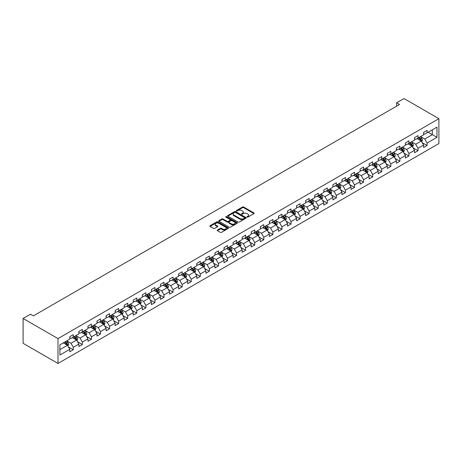<?xml version="1.0" encoding="UTF-8"?>
<svg xmlns="http://www.w3.org/2000/svg" width="462" height="462" viewBox="0 0 462 462"><rect width="100%" height="100%" fill="white"/><g stroke="black" fill="none" stroke-linecap="round" stroke-linejoin="round"><path stroke-width="0.69" d="M247.066 217.111A0.566 0.323 0 0 0 247.869 217.111L253.933 213.606A0.808 0.468 0 0 0 254.169 213.277A0.808 0.468 0 0 0 253.933 212.947L243.659 207.016A0.808 0.468 0 0 0 242.515 207.016L236.452 210.516A0.566 0.323 0 0 0 237.249 210.978L238.034 210.528A2.581 1.49 0 0 1 241.69 210.528L242.544 211.018A2.581 1.49 0 0 1 243.301 212.075A2.581 1.49 0 0 1 242.544 213.132L241.759 213.583A0.566 0.323 0 0 0 242.556 214.045L243.341 213.594A2.581 1.49 0 0 1 246.997 213.594L247.851 214.085A2.581 1.49 0 0 1 248.608 215.142A2.581 1.49 0 0 1 247.851 216.193L247.066 216.649A0.566 0.323 0 0 0 247.066 217.111L247.066 216.649M217.458 230.018A0.808 0.468 0 0 0 217.221 230.347A0.808 0.468 0 0 0 217.458 230.677L220.339 232.346A0.808 0.468 0 0 0 221.477 232.346L228.216 228.453A0.808 0.468 0 0 0 228.453 228.124A0.808 0.468 0 0 0 228.216 227.795L217.943 221.864A0.808 0.468 0 0 0 216.799 221.864L210.066 225.751A0.808 0.468 0 0 0 209.829 226.08A0.808 0.468 0 0 0 210.066 226.409L213.548 228.424A0.808 0.468 0 0 0 214.686 228.424L217.567 226.755A0.808 0.468 0 0 0 217.804 226.426A0.808 0.468 0 0 0 217.567 226.097L215.841 225.104A2.16 1.247 0 0 1 215.211 224.22A2.16 1.247 0 0 1 216.545 223.065A2.16 1.247 0 0 1 218.896 223.337L225.664 227.246A2.16 1.247 0 0 1 226.293 228.124A2.16 1.247 0 0 1 224.959 229.279A2.16 1.247 0 0 1 222.609 229.008L221.477 228.355A0.808 0.468 0 0 0 220.339 228.355L217.458 230.018L217.458 230.677L220.339 229.025L220.339 228.355M438.9 118.694L404.007 98.545L396.621 102.812L399.532 104.487L33.391 315.875L30.486 314.2L23.1 318.462L57.993 338.606L438.9 118.694L438.9 143.538L57.993 363.455L57.993 338.606M238.092 222.095A0.808 0.468 0 0 0 239.235 222.095L245.969 218.203A0.808 0.468 0 0 0 246.206 217.873A0.808 0.468 0 0 0 245.969 217.544L235.695 211.613A0.808 0.468 0 0 0 234.552 211.613L227.818 215.506A0.808 0.468 0 0 0 227.581 215.835A0.808 0.468 0 0 0 227.818 216.164L238.092 222.095M226.074 217.232A0.566 0.323 0 0 1 226.646 217.313L226.646 216.638L237.093 222.672A0.808 0.468 0 0 1 237.329 223.002A0.808 0.468 0 0 1 237.093 223.331L230.353 227.217A0.808 0.468 0 0 1 229.216 227.217L218.942 221.286L218.942 220.628A0.808 0.468 0 0 0 218.705 220.957A0.808 0.468 0 0 0 218.942 221.286M218.942 220.628L221.824 218.965A0.808 0.468 0 0 1 222.961 218.965L227.131 221.367A0.808 0.468 0 0 0 228.274 221.367L230.186 220.264A0.808 0.468 0 0 0 230.423 219.935A0.808 0.468 0 0 0 230.186 219.606L225.849 217.1A0.566 0.323 0 0 1 226.646 216.638M68.434 346.95L73.285 349.757L73.285 347.303L78.869 344.08L78.869 346.529L82.357 344.519L82.357 342.065L87.942 338.842L87.942 341.291L91.43 339.281L91.43 336.827L97.014 333.604L97.014 336.053L100.502 334.043L100.502 331.589L106.087 328.367L106.087 330.821L109.575 328.805L109.575 326.351L115.159 323.129L115.159 325.583L118.647 323.567L118.647 321.113L124.232 317.891L124.232 320.345L127.72 318.33L127.72 315.875L133.304 312.653L133.304 315.107L136.792 313.092L136.792 310.637L142.371 307.415L142.371 309.869L145.865 307.854L145.865 305.399L151.444 302.177L151.444 304.631L154.937 302.616L154.937 300.161L160.516 296.939L160.516 299.393L164.004 297.378L164.004 294.929L169.589 291.701L169.589 294.155L173.077 292.14L173.077 289.691L178.661 286.463L178.661 288.917L182.149 286.902L182.149 284.453L187.734 281.225L187.734 283.68L191.222 281.664L191.222 279.215L196.806 275.993L196.806 278.442L200.294 276.426L200.294 273.978L205.879 270.755L205.879 273.204L209.367 271.188L209.367 268.74L214.951 265.517L214.951 267.966L218.439 265.95L218.439 263.502L224.024 260.279L224.024 262.728L227.512 260.712L227.512 258.264L233.096 255.041L233.096 257.49L236.584 255.474L236.584 253.026L242.163 249.803L242.163 252.252L245.657 250.237L245.657 247.788L251.236 244.565L251.236 247.014L254.729 244.999L254.729 242.55L260.308 239.328L260.308 241.776L263.796 239.761L263.796 237.312L269.381 234.09L269.381 236.538L272.869 234.523L272.869 232.074L278.453 228.852L278.453 231.3L281.941 229.291L281.941 226.836L287.526 223.614L287.526 226.062L291.014 224.053L291.014 221.598L296.598 218.376L296.598 220.824L300.086 218.815L300.086 216.36L305.671 213.138L305.671 215.587L309.159 213.577L309.159 211.122L314.743 207.9L314.743 210.354L318.231 208.339L318.231 205.885L323.816 202.662L323.816 205.116L327.304 203.101L327.304 200.647L332.888 197.424L332.888 199.879L336.376 197.863L336.376 195.409L341.955 192.186L341.955 194.641L345.449 192.625L345.449 190.171L351.028 186.948L351.028 189.403L354.521 187.387L354.521 184.933L360.1 181.71L360.1 184.165L363.588 182.149L363.588 179.695L369.173 176.472L369.173 178.927L372.661 176.911L372.661 174.463L378.245 171.235L378.245 173.689L381.733 171.673L381.733 169.225L387.318 165.997L387.318 168.451L390.806 166.435L390.806 163.987L396.39 160.759L396.39 163.213L399.878 161.198L399.878 158.749L405.463 155.527L405.463 157.975L408.951 155.96L408.951 153.511L414.535 150.289L414.535 152.737L418.023 150.722L418.023 148.273L423.608 145.051L423.608 147.499L427.096 145.484L427.096 143.035L436.983 137.324L436.983 127.119L432.328 129.805L432.328 134.638L436.983 137.324M73.285 349.757L69.797 351.767L69.797 349.318L59.91 355.024L59.91 344.819L69.797 339.108L69.797 336.659L73.285 334.644L73.285 337.098L78.869 333.876L78.869 331.421L82.357 329.406L82.357 331.86L87.942 328.638L87.942 326.184L91.43 324.168L91.43 326.622L97.014 323.4L97.014 320.946L100.502 318.93L100.502 321.385L106.087 318.162L106.087 315.708L109.575 313.692L109.575 316.147L115.159 312.924L115.159 310.47L118.647 308.454L118.647 310.909L124.232 307.686L124.232 305.232L127.72 303.222L127.72 305.671L133.304 302.448L133.304 299.994L136.792 297.984L136.792 300.433L142.371 297.21L142.371 294.756L145.865 292.746L145.865 295.195L151.444 291.972L151.444 289.518L154.937 287.508L154.937 289.957L160.516 286.735L160.516 284.286L164.004 282.27L164.004 284.719L169.589 281.497L169.589 279.048L173.077 277.033L173.077 279.481L178.661 276.259L178.661 273.81L182.149 271.795L182.149 274.243L187.734 271.021L187.734 268.572L191.222 266.557L191.222 269.005L196.806 265.783L196.806 263.334L200.294 261.319L200.294 263.767L205.879 260.545L205.879 258.096L209.367 256.081L209.367 258.529L214.951 255.307L214.951 252.858L218.439 250.843L218.439 253.292L224.024 250.069L224.024 247.62L227.512 245.605L227.512 248.054L233.096 244.831L233.096 242.383L236.584 240.367L236.584 242.816L242.163 239.593L242.163 237.145L245.657 235.129L245.657 237.578L251.236 234.355L251.236 231.907L254.729 229.891L254.729 232.346L260.308 229.117L260.308 226.669L263.796 224.653L263.796 227.108L269.381 223.879L269.381 221.431L272.869 219.415L272.869 221.87L278.453 218.647L278.453 216.193L281.941 214.177L281.941 216.632L287.526 213.409L287.526 210.955L291.014 208.94L291.014 211.394L296.598 208.171L296.598 205.717L300.086 203.702L300.086 206.156L305.671 202.933L305.671 200.479L309.159 198.464L309.159 200.918L314.743 197.696L314.743 195.241L318.231 193.226L318.231 195.68L323.816 192.458L323.816 190.003L327.304 187.988L327.304 190.442L332.888 187.22L332.888 184.765L336.376 182.756L336.376 185.204L341.955 181.982L341.955 179.527L345.449 177.518L345.449 179.966L351.028 176.744L351.028 174.29L354.521 172.28L354.521 174.728L360.1 171.506L360.1 169.052L363.588 167.042L363.588 169.49L369.173 166.268L369.173 163.819L372.661 161.804L372.661 164.253L378.245 161.03L378.245 158.582L381.733 156.566L381.733 159.015L387.318 155.792L387.318 153.344L390.806 151.328L390.806 153.777L396.39 150.554L396.39 148.106L399.878 146.09L399.878 148.539L405.463 145.316L405.463 142.868L408.951 140.852L408.951 143.301L414.535 140.078L414.535 137.63L418.023 135.614L418.023 138.063L423.608 134.84L423.608 132.392L427.096 130.376L427.096 132.825L436.983 127.119M72.355 337.635L76.542 340.049L70.963 343.272L66.776 340.858M69.797 337.768L70.963 338.438L73.285 337.098M70.963 343.272L73.285 347.303M76.542 340.049L78.869 344.08M81.427 332.397L85.614 334.811L80.03 338.034L75.843 335.62M78.869 332.53L80.03 333.2L82.357 331.86M80.03 338.034L82.357 342.065M85.614 334.811L87.942 338.842M90.5 327.16L94.687 329.573L89.102 332.802L84.916 330.382M87.942 327.292L89.102 327.962L91.43 326.622M89.102 332.802L91.43 336.827M94.687 329.573L97.014 333.604M99.573 321.922L103.759 324.336L98.175 327.564L93.988 325.144M97.014 322.054L98.175 322.724L100.502 321.385M98.175 327.564L100.502 331.589M103.759 324.336L106.087 328.367M108.645 316.684L112.832 319.098L107.248 322.326L103.061 319.906M106.087 316.817L107.248 317.486L109.575 316.147M107.248 322.326L109.575 326.351M112.832 319.098L115.159 323.129M117.718 311.446L121.904 313.865L116.32 317.088L112.133 314.668M115.159 311.579L116.32 312.248L118.647 310.909M116.32 317.088L118.647 321.113M121.904 313.865L124.232 317.891M126.79 306.208L130.977 308.628L125.393 311.85L121.206 309.43M124.232 306.341L125.393 307.011L127.72 305.671M125.393 311.85L127.72 315.875M130.977 308.628L133.304 312.653M135.863 300.97L140.05 303.39L134.465 306.612L130.278 304.192M133.304 301.103L134.465 301.778L136.792 300.433M134.465 306.612L136.792 310.637M140.05 303.39L142.371 307.415M144.929 295.732L149.122 298.152L143.538 301.374L139.351 298.954M142.371 295.865L143.538 296.54L145.865 295.195M143.538 301.374L145.865 305.399M149.122 298.152L151.444 302.177M154.002 290.494L158.189 292.914L152.61 296.136L148.423 293.716M151.444 290.627L152.61 291.303L154.937 289.957M152.61 296.136L154.937 300.161M158.189 292.914L160.516 296.939M163.074 285.256L167.261 287.676L161.683 290.898L157.496 288.479M160.516 285.389L161.683 286.065L164.004 284.719M161.683 290.898L164.004 294.929M167.261 287.676L169.589 291.701M172.147 280.018L176.334 282.438L170.755 285.66L166.568 283.241M169.589 280.151L170.755 280.827L173.077 279.481M170.755 285.66L173.077 289.691M176.334 282.438L178.661 286.463M181.22 274.78L185.406 277.2L179.822 280.422L175.635 278.003M178.661 274.913L179.822 275.589L182.149 274.243M179.822 280.422L182.149 284.453M185.406 277.2L187.734 281.225M190.292 269.542L194.479 271.962L188.894 275.185L184.708 272.765M187.734 269.681L188.894 270.351L191.222 269.005M188.894 275.185L191.222 279.215M194.479 271.962L196.806 275.993M199.365 264.304L203.551 266.724L197.967 269.947L193.78 267.527M196.806 264.443L197.967 265.113L200.294 263.767M197.967 269.947L200.294 273.978M203.551 266.724L205.879 270.755M208.437 259.067L212.624 261.486L207.04 264.709L202.853 262.289M205.879 259.205L207.04 259.875L209.367 258.529M207.04 264.709L209.367 268.74M212.624 261.486L214.951 265.517M217.51 253.829L221.696 256.248L216.112 259.471L211.925 257.057M214.951 253.967L216.112 254.637L218.439 253.292M216.112 259.471L218.439 263.502M221.696 256.248L224.024 260.279M226.582 248.591L230.769 251.01L225.185 254.233L220.998 251.819M224.024 248.729L225.185 249.399L227.512 248.054M225.185 254.233L227.512 258.264M230.769 251.01L233.096 255.041M235.655 243.353L239.842 245.772L234.257 248.995L230.07 246.581M233.096 243.491L234.257 244.161L236.584 242.816M234.257 248.995L236.584 253.026M239.842 245.772L242.163 249.803M244.721 238.121L248.914 240.535L243.33 243.757L239.143 241.343M242.163 238.253L243.33 238.923L245.657 237.578M243.33 243.757L245.657 247.788M248.914 240.535L251.236 244.565M253.794 232.883L257.981 235.297L252.402 238.519L248.215 236.105M251.236 233.015L252.402 233.685L254.729 232.346M252.402 238.519L254.729 242.55M257.981 235.297L260.308 239.328M262.866 227.645L267.053 230.059L261.475 233.281L257.288 230.867M260.308 227.778L261.475 228.447L263.796 227.108M261.475 233.281L263.796 237.312M267.053 230.059L269.381 234.09M271.939 222.407L276.126 224.821L270.547 228.043L266.36 225.629M269.381 222.54L270.547 223.21L272.869 221.87M270.547 228.043L272.869 232.074M276.126 224.821L278.453 228.852M281.012 217.169L285.198 219.583L279.614 222.805L275.427 220.391M278.453 217.302L279.614 217.972L281.941 216.632M279.614 222.805L281.941 226.836M285.198 219.583L287.526 223.614M290.084 211.931L294.271 214.345L288.686 217.567L284.5 215.153M287.526 212.064L288.686 212.734L291.014 211.394M288.686 217.567L291.014 221.598M294.271 214.345L296.598 218.376M299.157 206.693L303.343 209.107L297.759 212.335L293.572 209.915M296.598 206.826L297.759 207.496L300.086 206.156M297.759 212.335L300.086 216.36M303.343 209.107L305.671 213.138M308.229 201.455L312.416 203.869L306.832 207.097L302.645 204.678M305.671 201.588L306.832 202.258L309.159 200.918M306.832 207.097L309.159 211.122M312.416 203.869L314.743 207.9M317.302 196.217L321.488 198.631L315.904 201.859L311.717 199.44M314.743 196.35L315.904 197.02L318.231 195.68M315.904 201.859L318.231 205.885M321.488 198.631L323.816 202.662M326.374 190.979L330.561 193.399L324.977 196.621L320.79 194.202M323.816 191.112L324.977 191.782L327.304 190.442M324.977 196.621L327.304 200.647M330.561 193.399L332.888 197.424M335.447 185.741L339.634 188.161L334.049 191.383L329.862 188.964M332.888 185.874L334.049 186.544L336.376 185.204M334.049 191.383L336.376 195.409M339.634 188.161L341.955 192.186M344.513 180.503L348.706 182.923L343.122 186.146L338.935 183.726M341.955 180.636L343.122 181.312L345.449 179.966M343.122 186.146L345.449 190.171M348.706 182.923L351.028 186.948M353.586 175.265L357.773 177.685L352.194 180.908L348.007 178.488M351.028 175.398L352.194 176.074L354.521 174.728M352.194 180.908L354.521 184.933M357.773 177.685L360.1 181.71M362.658 170.028L366.845 172.447L361.267 175.67L357.08 173.25M360.1 170.16L361.267 170.836L363.588 169.49M361.267 175.67L363.588 179.695M366.845 172.447L369.173 176.472M371.731 164.79L375.918 167.209L370.339 170.432L366.152 168.012M369.173 164.922L370.339 165.598L372.661 164.253M370.339 170.432L372.661 174.463M375.918 167.209L378.245 171.235M380.803 159.552L384.99 161.971L379.406 165.194L375.219 162.774M378.245 159.685L379.406 160.36L381.733 159.015M379.406 165.194L381.733 169.225M384.99 161.971L387.318 165.997M389.876 154.314L394.063 156.733L388.478 159.956L384.292 157.536M387.318 154.447L388.478 155.122L390.806 153.777M388.478 159.956L390.806 163.987M394.063 156.733L396.39 160.759M398.949 149.076L403.135 151.496L397.551 154.718L393.364 152.298M396.39 149.214L397.551 149.884L399.878 148.539M397.551 154.718L399.878 158.749M403.135 151.496L405.463 155.527M408.021 143.838L412.208 146.258L406.624 149.48L402.437 147.06M405.463 143.977L406.624 144.646L408.951 143.301M406.624 149.48L408.951 153.511M412.208 146.258L414.535 150.289M417.094 138.6L421.28 141.02L415.696 144.242L411.509 141.822M414.535 138.739L415.696 139.409L418.023 138.063M415.696 144.242L418.023 148.273M421.28 141.02L423.608 145.051M428.141 132.224L432.328 134.638L424.769 139.004L420.582 136.59M423.608 133.501L424.769 134.171L427.096 132.825M424.769 139.004L427.096 143.035M23.1 318.462L23.1 343.306L57.993 363.455M396.621 102.812L396.621 106.168M59.91 349.653L67.469 345.287L63.282 342.873M67.469 345.287L69.797 349.318M422.239 142.683L427.096 145.484M413.167 147.921L418.023 150.722M404.094 153.159L408.951 155.96M395.022 158.397L399.878 161.198M385.949 163.635L390.806 166.435M376.877 168.873L381.733 171.673M367.81 174.11L372.661 176.911M358.737 179.343L363.588 182.149M349.665 184.581L354.521 187.387M340.592 189.818L345.449 192.625M331.52 195.056L336.376 197.863M322.447 200.294L327.304 203.101M313.375 205.532L318.231 208.339M304.302 210.77L309.159 213.577M295.23 216.008L300.086 218.815M286.157 221.246L291.014 224.053M277.084 226.484L281.941 229.291M268.018 231.722L272.869 234.523M258.945 236.96L263.796 239.761M249.873 242.198L254.729 244.999M240.8 247.436L245.657 250.237M231.728 252.674L236.584 255.474M222.655 257.912L227.512 260.712M213.583 263.149L218.439 265.95M204.51 268.387L209.367 271.188M195.438 273.625L200.294 276.426M186.365 278.863L191.222 281.664M177.293 284.101L182.149 286.902M168.226 289.339L173.077 292.14M159.153 294.571L164.004 297.378M150.081 299.809L154.937 302.616M141.008 305.047L145.865 307.854M131.936 310.285L136.792 313.092M122.863 315.523L127.72 318.33M113.791 320.761L118.647 323.567M104.718 325.999L109.575 328.805M95.646 331.237L100.502 334.043M86.573 336.475L91.43 339.281M77.5 341.713L82.357 344.519M247.291 217.192L247.851 216.869A2.581 1.49 0 0 0 248.608 215.812L248.608 215.142M243.301 212.075L243.301 212.745A2.581 1.49 0 0 1 242.544 213.802L241.984 214.125M253.933 212.947L253.933 213.606L243.659 207.686A0.808 0.468 0 0 0 242.515 207.686L236.677 211.059M245.969 217.544L245.969 218.203L235.695 212.283A0.808 0.468 0 0 0 234.552 212.283L227.83 216.17L227.818 215.506M244.542 218.104A0.566 0.323 0 0 0 244.542 217.642L235.522 212.439A0.566 0.323 0 0 0 234.725 212.439L233.893 212.918A2.581 1.49 0 0 0 233.137 213.97A2.581 1.49 0 0 0 233.893 215.026L240.061 218.584A2.581 1.49 0 0 0 243.711 218.584L244.542 218.104L244.542 218.78A0.566 0.323 0 0 0 244.704 218.549L244.704 217.873M233.137 213.97L233.137 214.639A2.581 1.49 0 0 0 233.893 215.696L233.893 215.026M244.542 218.78L243.711 219.254A2.581 1.49 0 0 1 240.061 219.254L233.893 215.696M218.948 221.292L221.824 219.635L221.824 218.965M230.423 219.935L230.423 220.605A0.808 0.468 0 0 1 230.186 220.934L228.274 222.043A0.808 0.468 0 0 1 227.131 222.043L222.961 219.635A0.808 0.468 0 0 0 221.824 219.635M226.646 217.313L237.081 223.337M231.456 223.868A2.16 1.247 0 0 0 233.807 224.134A2.16 1.247 0 0 0 235.141 222.984A2.16 1.247 0 0 0 234.511 222.101L232.126 220.726A0.808 0.468 0 0 0 230.983 220.726L229.071 221.829A0.808 0.468 0 0 0 228.834 222.158A0.808 0.468 0 0 0 229.071 222.488L231.456 223.868L231.456 224.538A2.16 1.247 0 0 0 233.807 224.809A2.16 1.247 0 0 0 235.141 223.654L235.141 222.984M228.834 222.158L228.834 222.834A0.808 0.468 0 0 0 229.071 223.163L229.071 222.488M231.456 224.538L229.071 223.163M226.293 228.124L226.293 228.794A2.16 1.247 0 0 1 224.959 229.949A2.16 1.247 0 0 1 222.609 229.678L221.477 229.025A0.808 0.468 0 0 0 220.339 229.025M215.211 224.22L215.211 224.89A2.16 1.247 0 0 0 215.841 225.774L215.841 225.104M217.567 226.097L217.567 226.755L215.841 225.774M228.205 228.459L217.943 222.534A0.808 0.468 0 0 0 216.799 222.534L210.071 226.42L210.066 225.751M421.737 141.817L422.43 140.073A2.177 1.259 -120 0 0 421.737 138.219L420.536 136.613M418.445 139.38L417.625 138.294M418.734 137.653L419.935 139.258A2.177 1.259 60 0 1 420.559 140.569L421.252 140.165A2.177 1.259 -120 0 0 420.628 138.854L419.432 137.254M418.884 137.566L420.218 139.345A1.109 0.641 60 0 1 420.42 139.68L421.252 140.165M412.664 147.055L413.357 145.311A2.177 1.259 -120 0 0 412.664 143.457L411.463 141.851M409.372 144.618L408.552 143.532M409.661 142.891L410.862 144.496A2.177 1.259 60 0 1 411.486 145.807L412.185 145.403A2.177 1.259 -120 0 0 411.555 144.092L410.36 142.492M409.811 142.804L411.145 144.583A1.109 0.641 60 0 1 411.347 144.918L412.185 145.403M403.597 152.293L404.285 150.548A2.177 1.259 -120 0 0 403.592 148.695L402.39 147.089M400.3 149.855L399.486 148.77M400.589 148.129L401.79 149.734A2.177 1.259 60 0 1 402.414 151.045L403.112 150.641A2.177 1.259 -120 0 0 402.489 149.33L401.287 147.73M400.739 148.042L402.073 149.821A1.109 0.641 60 0 1 402.275 150.156L403.112 150.641M394.525 157.53L395.212 155.786A2.177 1.259 -120 0 0 394.519 153.933L393.318 152.327M391.227 155.093L390.413 154.008M391.516 153.367L392.717 154.972A2.177 1.259 60 0 1 393.341 156.283L394.04 155.879A2.177 1.259 -120 0 0 393.416 154.568L392.215 152.968M391.666 153.28L393 155.059A1.109 0.641 60 0 1 393.202 155.394L394.04 155.879M385.452 162.768L386.145 161.024A2.177 1.259 -120 0 0 385.447 159.165L384.245 157.565M382.155 160.331L381.341 159.246M382.444 158.605L383.645 160.21A2.177 1.259 60 0 1 384.269 161.521L384.967 161.117A2.177 1.259 -120 0 0 384.344 159.806L383.142 158.2M382.594 158.518L383.928 160.297A1.109 0.641 60 0 1 384.13 160.632L384.967 161.117M376.38 168.006L377.073 166.262A2.177 1.259 -120 0 0 376.374 164.403L375.173 162.803M373.082 165.569L372.268 164.484M373.371 163.843L374.572 165.448A2.177 1.259 60 0 1 375.196 166.759L375.895 166.355A2.177 1.259 -120 0 0 375.271 165.044L374.07 163.438M373.521 163.756L374.855 165.535A1.109 0.641 60 0 1 375.057 165.87L375.895 166.355M367.307 173.238L368 171.5A2.177 1.259 -120 0 0 367.302 169.641L366.1 168.041M364.01 170.807L363.196 169.721M364.299 169.08L365.5 170.686A2.177 1.259 60 0 1 366.123 171.997L366.822 171.593A2.177 1.259 -120 0 0 366.199 170.282L364.997 168.676M364.454 168.994L365.783 170.773A1.109 0.641 60 0 1 365.985 171.107L366.822 171.593M358.235 178.476L358.928 176.738A2.177 1.259 -120 0 0 358.229 174.879L357.034 173.279M354.937 176.045L354.123 174.959M355.226 174.318L356.427 175.924A2.177 1.259 60 0 1 357.051 177.235L357.75 176.831A2.177 1.259 -120 0 0 357.126 175.52L355.925 173.914M355.382 174.232L356.71 176.01A1.109 0.641 60 0 1 356.912 176.345L357.75 176.831M349.162 183.714L349.855 181.976A2.177 1.259 -120 0 0 349.156 180.116L347.961 178.517M345.865 181.283L345.05 180.197M346.154 179.556L347.355 181.162A2.177 1.259 60 0 1 347.978 182.473L348.677 182.068A2.177 1.259 -120 0 0 348.053 180.757L346.852 179.152M346.309 179.47L347.638 181.248A1.109 0.641 60 0 1 347.84 181.583L348.677 182.068M340.09 188.952L340.783 187.214A2.177 1.259 -120 0 0 340.09 185.354L338.889 183.755M336.792 186.521L335.978 185.429M337.087 184.794L338.282 186.394A2.177 1.259 60 0 1 338.906 187.705L339.605 187.306A2.177 1.259 -120 0 0 338.981 185.995L337.78 184.39M337.237 184.708L338.565 186.486A1.109 0.641 60 0 1 338.767 186.821L339.605 187.306M331.017 194.19L331.71 192.452A2.177 1.259 -120 0 0 331.017 190.592L329.816 188.993M327.72 191.759L326.905 190.667M328.014 190.032L329.21 191.632A2.177 1.259 60 0 1 329.833 192.943L330.532 192.544A2.177 1.259 -120 0 0 329.908 191.233L328.707 189.628M328.164 189.946L329.493 191.724A1.109 0.641 60 0 1 329.695 192.059L330.532 192.544M321.945 199.428L322.638 197.69A2.177 1.259 -120 0 0 321.945 195.83L320.743 194.231M318.653 196.997L317.833 195.905M318.942 195.27L320.143 196.87A2.177 1.259 60 0 1 320.767 198.181L321.46 197.782A2.177 1.259 -120 0 0 320.836 196.471L319.64 194.866M319.092 195.183L320.426 196.962A1.109 0.641 60 0 1 320.628 197.297L321.46 197.782M312.872 204.666L313.565 202.922A2.177 1.259 -120 0 0 312.872 201.068L311.671 199.468M309.58 202.235L308.76 201.143M309.869 200.508L311.07 202.108A2.177 1.259 60 0 1 311.694 203.419L312.393 203.02A2.177 1.259 -120 0 0 311.763 201.709L310.568 200.104M310.019 200.421L311.353 202.2A1.109 0.641 60 0 1 311.555 202.535L312.393 203.02M303.805 209.904L304.493 208.16A2.177 1.259 -120 0 0 303.8 206.306L302.598 204.706M300.508 207.473L299.694 206.381M300.797 205.746L301.998 207.346A2.177 1.259 60 0 1 302.622 208.657L303.32 208.258A2.177 1.259 -120 0 0 302.697 206.947L301.495 205.342M300.947 205.659L302.281 207.432A1.109 0.641 60 0 1 302.483 207.773L303.32 208.258M294.733 215.142L295.42 213.398A2.177 1.259 -120 0 0 294.727 211.544L293.526 209.944M291.435 212.711L290.621 211.619M291.724 210.984L292.925 212.584A2.177 1.259 60 0 1 293.549 213.894L294.248 213.49A2.177 1.259 -120 0 0 293.624 212.179L292.423 210.58M291.874 210.897L293.208 212.67A1.109 0.641 60 0 1 293.41 213.011L294.248 213.49M285.66 220.38L286.353 218.636A2.177 1.259 -120 0 0 285.655 216.782L284.453 215.182M282.363 217.948L281.549 216.857M282.652 216.222L283.853 217.821A2.177 1.259 60 0 1 284.477 219.132L285.175 218.728A2.177 1.259 -120 0 0 284.552 217.417L283.35 215.818M282.802 216.135L284.136 217.908A1.109 0.641 60 0 1 284.338 218.249L285.175 218.728M276.588 225.618L277.281 223.874A2.177 1.259 -120 0 0 276.582 222.02L275.381 220.414M273.29 223.186L272.476 222.095M273.579 221.46L274.78 223.059A2.177 1.259 60 0 1 275.404 224.37L276.103 223.966A2.177 1.259 -120 0 0 275.479 222.655L274.278 221.055M273.729 221.373L275.063 223.146A1.109 0.641 60 0 1 275.265 223.487L276.103 223.966M267.515 230.856L268.208 229.112A2.177 1.259 -120 0 0 267.51 227.258L266.308 225.652M264.218 228.424L263.404 227.333M264.507 226.698L265.708 228.297A2.177 1.259 60 0 1 266.331 229.608L267.03 229.204A2.177 1.259 -120 0 0 266.407 227.893L265.205 226.293M264.662 226.605L265.991 228.384A1.109 0.641 60 0 1 266.193 228.725L267.03 229.204M258.443 236.094L259.136 234.35A2.177 1.259 -120 0 0 258.437 232.496L257.242 230.89M255.145 233.662L254.331 232.571M255.434 231.936L256.635 233.535A2.177 1.259 60 0 1 257.259 234.846L257.958 234.442A2.177 1.259 -120 0 0 257.334 233.131L256.133 231.531M255.59 231.843L256.918 233.622A1.109 0.641 60 0 1 257.12 233.963L257.958 234.442M249.37 241.331L250.063 239.587A2.177 1.259 -120 0 0 249.365 237.734L248.169 236.128M246.073 238.9L245.258 237.809M246.362 237.173L247.563 238.773A2.177 1.259 60 0 1 248.186 240.084L248.885 239.68A2.177 1.259 -120 0 0 248.261 238.369L247.06 236.769M246.517 237.081L247.846 238.86A1.109 0.641 60 0 1 248.048 239.201L248.885 239.68M240.298 246.569L240.991 244.825A2.177 1.259 -120 0 0 240.298 242.972L239.097 241.366M237 244.132L236.186 243.047M237.295 242.411L238.49 244.011A2.177 1.259 60 0 1 239.114 245.322L239.813 244.918A2.177 1.259 -120 0 0 239.189 243.607L237.988 242.007M237.445 242.319L238.773 244.098A1.109 0.641 60 0 1 238.975 244.438L239.813 244.918M231.225 251.807L231.918 250.063A2.177 1.259 -120 0 0 231.225 248.21L230.024 246.604M227.928 249.37L227.113 248.285M228.222 247.644L229.418 249.249A2.177 1.259 60 0 1 230.041 250.56L230.74 250.156A2.177 1.259 -120 0 0 230.116 248.845L228.915 247.245M228.372 247.557L229.701 249.336A1.109 0.641 60 0 1 229.903 249.676L230.74 250.156M222.153 257.045L222.846 255.301A2.177 1.259 -120 0 0 222.153 253.447L220.952 251.842M218.861 254.608L218.041 253.523M219.15 252.881L220.351 254.487A2.177 1.259 60 0 1 220.975 255.798L221.668 255.394A2.177 1.259 -120 0 0 221.044 254.083L219.848 252.483M219.3 252.795L220.634 254.574A1.109 0.641 60 0 1 220.836 254.909L221.668 255.394M213.08 262.283L213.773 260.539A2.177 1.259 -120 0 0 213.08 258.685L211.879 257.08M209.788 259.846L208.968 258.76M210.077 258.119L211.278 259.725A2.177 1.259 60 0 1 211.902 261.036L212.601 260.632A2.177 1.259 -120 0 0 211.971 259.321L210.776 257.721M210.227 258.033L211.561 259.811A1.109 0.641 60 0 1 211.763 260.146L212.601 260.632M204.013 267.521L204.701 265.777A2.177 1.259 -120 0 0 204.008 263.923L202.806 262.318M200.716 265.084L199.902 263.998M201.005 263.357L202.206 264.963A2.177 1.259 60 0 1 202.83 266.274L203.528 265.869A2.177 1.259 -120 0 0 202.905 264.559L201.703 262.959M201.155 263.271L202.489 265.049A1.109 0.641 60 0 1 202.691 265.384L203.528 265.869M194.941 272.759L195.628 271.015A2.177 1.259 -120 0 0 194.935 269.161L193.734 267.556M191.643 270.322L190.829 269.236M191.932 268.595L193.133 270.201A2.177 1.259 60 0 1 193.757 271.512L194.456 271.107A2.177 1.259 -120 0 0 193.832 269.796L192.631 268.197M192.082 268.509L193.416 270.287A1.109 0.641 60 0 1 193.618 270.622L194.456 271.107M185.868 277.997L186.561 276.253A2.177 1.259 -120 0 0 185.863 274.393L184.661 272.794M182.571 275.56L181.757 274.474M182.86 273.833L184.061 275.439A2.177 1.259 60 0 1 184.685 276.75L185.383 276.345A2.177 1.259 -120 0 0 184.76 275.034L183.558 273.435M183.01 273.747L184.344 275.525A1.109 0.641 60 0 1 184.546 275.86L185.383 276.345M176.796 283.235L177.489 281.491A2.177 1.259 -120 0 0 176.79 279.631L175.589 278.032M173.498 280.798L172.684 279.712M173.787 279.071L174.988 280.677A2.177 1.259 60 0 1 175.612 281.987L176.311 281.583A2.177 1.259 -120 0 0 175.687 280.272L174.486 278.667M173.937 278.984L175.271 280.763A1.109 0.641 60 0 1 175.473 281.098L176.311 281.583M167.723 288.473L168.416 286.729A2.177 1.259 -120 0 0 167.718 284.869L166.516 283.27M164.426 286.036L163.612 284.95M164.715 284.309L165.916 285.914A2.177 1.259 60 0 1 166.539 287.225L167.238 286.821A2.177 1.259 -120 0 0 166.615 285.51L165.413 283.905M164.87 284.222L166.199 286.001A1.109 0.641 60 0 1 166.401 286.336L167.238 286.821M158.651 293.705L159.344 291.967A2.177 1.259 -120 0 0 158.645 290.107L157.45 288.507M155.353 291.274L154.539 290.188M155.642 289.547L156.843 291.152A2.177 1.259 60 0 1 157.467 292.463L158.166 292.059A2.177 1.259 -120 0 0 157.542 290.748L156.341 289.143M155.798 289.46L157.126 291.239A1.109 0.641 60 0 1 157.328 291.574L158.166 292.059M149.578 298.943L150.271 297.205A2.177 1.259 -120 0 0 149.572 295.345L148.377 293.745M146.281 296.512L145.466 295.426M146.57 294.785L147.771 296.39A2.177 1.259 60 0 1 148.394 297.701L149.093 297.297A2.177 1.259 -120 0 0 148.469 295.986L147.268 294.381M146.725 294.698L148.054 296.477A1.109 0.641 60 0 1 148.256 296.812L149.093 297.297M140.506 304.181L141.199 302.443A2.177 1.259 -120 0 0 140.506 300.583L139.305 298.983M137.208 301.75L136.394 300.664M137.503 300.023L138.698 301.628A2.177 1.259 60 0 1 139.322 302.933L140.021 302.535A2.177 1.259 -120 0 0 139.397 301.224L138.196 299.619M137.653 299.936L138.981 301.715A1.109 0.641 60 0 1 139.183 302.05L140.021 302.535M131.433 309.419L132.126 307.68A2.177 1.259 -120 0 0 131.433 305.821L130.232 304.221M128.136 306.987L127.321 305.896M128.43 305.261L129.626 306.86A2.177 1.259 60 0 1 130.249 308.171L130.948 307.773A2.177 1.259 -120 0 0 130.324 306.462L129.123 304.856M128.58 305.174L129.909 306.953A1.109 0.641 60 0 1 130.111 307.288L130.948 307.773M122.361 314.657L123.054 312.918A2.177 1.259 -120 0 0 122.361 311.059L121.16 309.459M119.069 312.225L118.249 311.134M119.358 310.499L120.559 312.098A2.177 1.259 60 0 1 121.183 313.409L121.876 313.011A2.177 1.259 -120 0 0 121.252 311.7L120.056 310.094M119.508 310.412L120.842 312.191A1.109 0.641 60 0 1 121.044 312.526L121.876 313.011M113.288 319.895L113.981 318.156A2.177 1.259 -120 0 0 113.288 316.297L112.087 314.697M109.996 317.463L109.176 316.372M110.285 315.737L111.486 317.336A2.177 1.259 60 0 1 112.11 318.647L112.809 318.249A2.177 1.259 -120 0 0 112.179 316.938L110.984 315.332M110.435 315.65L111.769 317.429A1.109 0.641 60 0 1 111.971 317.764L112.809 318.249M104.221 325.132L104.909 323.388A2.177 1.259 -120 0 0 104.216 321.535L103.014 319.935M100.924 322.701L100.11 321.61M101.213 320.974L102.414 322.574A2.177 1.259 60 0 1 103.038 323.885L103.736 323.487A2.177 1.259 -120 0 0 103.113 322.176L101.911 320.57M101.363 320.888L102.697 322.661A1.109 0.641 60 0 1 102.899 323.002L103.736 323.487M95.149 330.37L95.836 328.626A2.177 1.259 -120 0 0 95.143 326.773L93.942 325.173M91.851 327.939L91.037 326.848M92.14 326.212L93.341 327.812A2.177 1.259 60 0 1 93.965 329.123L94.664 328.725A2.177 1.259 -120 0 0 94.04 327.414L92.839 325.808M92.29 326.126L93.624 327.899A1.109 0.641 60 0 1 93.826 328.239L94.664 328.725M86.076 335.608L86.769 333.864A2.177 1.259 -120 0 0 86.071 332.011L84.869 330.411M82.779 333.177L81.965 332.086M83.068 331.45L84.269 333.05A2.177 1.259 60 0 1 84.892 334.361L85.591 333.957A2.177 1.259 -120 0 0 84.968 332.646L83.766 331.046M83.218 331.364L84.552 333.137A1.109 0.641 60 0 1 84.754 333.477L85.591 333.957M77.004 340.846L77.697 339.102A2.177 1.259 -120 0 0 76.998 337.248L75.797 335.649M73.706 338.415L72.892 337.324M73.995 336.688L75.196 338.288A2.177 1.259 60 0 1 75.82 339.599L76.519 339.195A2.177 1.259 -120 0 0 75.895 337.884L74.694 336.284M74.145 336.602L75.479 338.375A1.109 0.641 60 0 1 75.681 338.715L76.519 339.195M67.931 346.084L68.624 344.34A2.177 1.259 -120 0 0 67.926 342.486L66.724 340.881M64.634 343.653L63.82 342.561M64.923 341.926L66.124 343.526A2.177 1.259 60 0 1 66.747 344.837L67.446 344.433A2.177 1.259 -120 0 0 66.823 343.122L65.621 341.522M65.078 341.84L66.407 343.613A1.109 0.641 60 0 1 66.609 343.953L67.446 344.433M247.851 216.869L247.851 216.193M241.759 214.045L241.759 213.583M242.544 213.802L242.544 213.132M236.452 210.978L236.452 210.516M242.515 207.686L242.515 207.016M243.659 207.686L243.659 207.016M234.552 212.283L234.552 211.613M235.695 212.283L235.695 211.613M240.061 219.254L240.061 218.584M243.711 219.254L243.711 218.584M222.961 219.635L222.961 218.965M227.131 222.043L227.131 221.367M228.274 222.043L228.274 221.367M230.186 220.934L230.186 220.264M237.093 223.331L237.093 222.672M221.477 229.025L221.477 228.355M222.609 229.678L222.609 229.008M216.799 222.534L216.799 221.864M217.943 222.534L217.943 221.864M228.216 228.453L228.216 227.795M421.067 140.893L422.418 140.113M420.628 138.854L421.737 138.219M419.08 139.749L419.935 139.258M411.994 146.131L413.346 145.351M411.555 144.092L412.664 143.457M410.008 144.987L410.862 144.496M402.922 151.369L404.273 150.589M402.489 149.33L403.592 148.695M400.935 150.225L401.79 149.734M393.849 156.606L395.201 155.827M393.416 154.568L394.519 153.933M391.863 155.463L392.717 154.972M384.777 161.844L386.128 161.065M384.344 159.806L385.447 159.165M382.79 160.701L383.645 160.21M375.704 167.082L377.056 166.303M375.271 165.044L376.374 164.403M373.718 165.939L374.572 165.448M366.632 172.32L367.983 171.541M366.199 170.282L367.302 169.641M364.651 171.177L365.5 170.686M357.559 177.558L358.91 176.779M357.126 175.52L358.229 174.879M355.578 176.415L356.427 175.924M348.487 182.796L349.838 182.016M348.053 180.757L349.156 180.116M346.506 181.653L347.355 181.162M339.414 188.034L340.765 187.254M338.981 185.995L340.09 185.354M337.433 186.891L338.282 186.394M330.342 193.272L331.699 192.492M329.908 191.233L331.017 190.592M328.361 192.128L329.21 191.632M321.275 198.51L322.626 197.73M320.836 196.471L321.945 195.83M319.288 197.366L320.143 196.87M312.202 203.748L313.554 202.968M311.763 201.709L312.872 201.068M310.216 202.604L311.07 202.108M303.13 208.986L304.481 208.206M302.697 206.947L303.8 206.306M301.143 207.842L301.998 207.346M294.057 214.224L295.409 213.444M293.624 212.179L294.727 211.544M292.071 213.074L292.925 212.584M284.985 219.462L286.336 218.682M284.552 217.417L285.655 216.782M282.998 218.312L283.853 217.821M275.912 224.699L277.264 223.92M275.479 222.655L276.582 222.02M273.926 223.55L274.78 223.059M266.84 229.937L268.191 229.158M266.407 227.893L267.51 227.258M264.859 228.788L265.708 228.297M257.767 235.175L259.118 234.39M257.334 233.131L258.437 232.496M255.786 234.026L256.635 233.535M248.695 240.413L250.046 239.628M248.261 238.369L249.365 237.734M246.714 239.264L247.563 238.773M239.622 245.651L240.973 244.866M239.189 243.607L240.298 242.972M237.641 244.502L238.49 244.011M230.55 250.889L231.907 250.104M230.116 248.845L231.225 248.21M228.569 249.74L229.418 249.249M221.483 256.121L222.834 255.342M221.044 254.083L222.153 253.447M219.496 254.978L220.351 254.487M212.41 261.359L213.762 260.58M211.971 259.321L213.08 258.685M210.424 260.216L211.278 259.725M203.338 266.597L204.689 265.817M202.905 264.559L204.008 263.923M201.351 265.454L202.206 264.963M194.265 271.835L195.617 271.055M193.832 269.796L194.935 269.161M192.279 270.692L193.133 270.201M185.193 277.073L186.544 276.293M184.76 275.034L185.863 274.393M183.206 275.93L184.061 275.439M176.12 282.311L177.472 281.531M175.687 280.272L176.79 279.631M174.134 281.167L174.988 280.677M167.048 287.549L168.399 286.769M166.615 285.51L167.718 284.869M165.067 286.405L165.916 285.914M157.975 292.787L159.326 292.007M157.542 290.748L158.645 290.107M155.994 291.643L156.843 291.152M148.903 298.025L150.254 297.245M148.469 295.986L149.572 295.345M146.922 296.881L147.771 296.39M139.83 303.263L141.181 302.483M139.397 301.224L140.506 300.583M137.849 302.119L138.698 301.628M130.758 308.501L132.115 307.721M130.324 306.462L131.433 305.821M128.777 307.357L129.626 306.86M121.691 313.738L123.042 312.959M121.252 311.7L122.361 311.059M119.704 312.595L120.559 312.098M112.618 318.976L113.97 318.197M112.179 316.938L113.288 316.297M110.632 317.833L111.486 317.336M103.546 324.214L104.897 323.435M103.113 322.176L104.216 321.535M101.559 323.071L102.414 322.574M94.473 329.452L95.825 328.673M94.04 327.414L95.143 326.773M92.487 328.309L93.341 327.812M85.401 334.69L86.752 333.911M84.968 332.646L86.071 332.011M83.414 333.541L84.269 333.05M76.328 339.928L77.68 339.148M75.895 337.884L76.998 337.248M74.342 338.779L75.196 338.288M67.256 345.166L68.607 344.386M66.823 343.122L67.926 342.486M65.275 344.017L66.124 343.526"/></g></svg>
